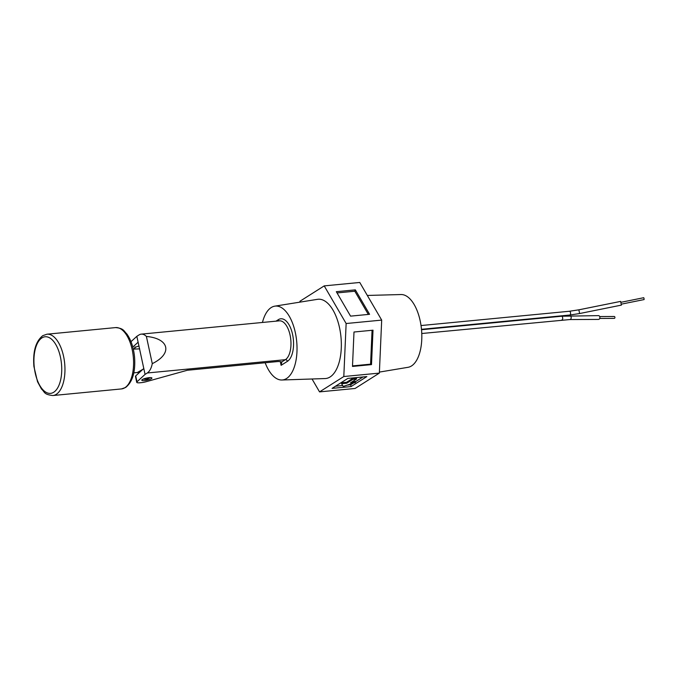 <?xml version="1.0" encoding="UTF-8"?>
<svg xmlns="http://www.w3.org/2000/svg" width="678" height="678" viewBox="0 0 678 678"><rect width="100%" height="100%" fill="white"/><g stroke="black" fill="none" stroke-linecap="round" stroke-linejoin="round"><path stroke-width="1.02" d="M621.463 304.134L644.1 299.566L644.024 298.413L643.727 297.71L621.09 302.278M620.633 301.396L621.379 305.117L579.605 313.541L578.859 309.821L620.633 301.396M599.708 316.567L614.217 316.49A0.949 0.712 89.7 0 1 614.226 318.389L599.716 318.457M569.774 315.77A1.898 1.415 -90.3 0 1 571.139 317.109A1.898 1.415 -90.3 0 1 571.164 317.219A1.898 1.415 -90.3 0 1 569.8 319.558L598.496 319.414A1.898 1.415 -90.3 0 0 599.835 316.965A1.898 1.415 -90.3 0 0 598.471 315.626L561.596 316.236A1.898 0.915 84.5 0 1 562.647 317.702A1.898 0.915 84.5 0 1 562.172 319.931A1.898 0.915 84.5 0 1 561.96 320.008A1.898 0.915 84.5 0 1 561.74 319.974M379.4 372.086L408.037 367.306A36.57 17.62 -95.5 0 0 411.504 365.951A36.57 17.62 -95.5 0 0 421.03 325.567A36.57 17.62 -95.5 0 0 401.02 294.54L367.323 295.447M312.041 378.994L319.55 391.884L343.805 376.527L346.136 323.525L324.211 285.887L299.956 301.244L299.913 302.142M343.805 376.527L379.358 373.103L355.103 388.46L319.55 391.884M351.085 386.562L366.84 376.587L347.822 378.417L332.067 388.392L351.085 386.562L350.696 384.748L353.246 383.129M371.502 364.611L373.01 330.186L353.992 332.017L352.484 366.442L371.502 364.611L370.578 364.162L372.061 330.279M379.358 373.103L381.689 320.101L346.136 323.525M369.578 314.304L355.34 289.853L336.322 291.693L350.56 316.134L369.578 314.304M381.689 320.101L359.764 282.463L324.211 285.887M355.501 381.706L363.001 376.96M335.517 386.214L342.704 385.519M347.339 385.07L350.696 384.748M352.501 365.9L370.578 364.162M368.315 314.423L354.806 291.226L355.34 289.853M354.806 291.226L337.042 292.938M352.857 379.341L356.577 378.977L356.382 378.07L352.662 378.434L352.857 379.341L346.755 383.206L346.56 382.299L352.662 378.434M346.56 382.299L341.39 382.79L341.585 383.697L346.755 383.206M352.196 381.756L355.442 381.443L355.645 382.35L343.254 386.418L341.585 383.697M356.577 378.977L350.475 382.841L355.645 382.35M139.685 348.873L133.295 349.094M133.812 372.849L137.38 372.51L143.007 369.222M151.372 378.68A5.187 1.076 167.8 0 0 151.923 378.027A5.187 1.076 167.8 0 0 147.923 377.824A5.187 1.076 167.8 0 0 142.329 379.553A5.187 1.076 167.8 0 0 141.787 380.214A5.187 1.076 167.8 0 0 145.787 380.417A5.187 1.076 167.8 0 0 151.372 378.68M134.914 348.17A5.187 1.076 -12.2 0 1 134.829 348.043A5.187 1.076 -12.2 0 1 135.38 347.382A5.187 1.076 -12.2 0 1 139.066 346.034M265.166 362.755A37.104 17.874 -95.5 0 0 281.904 380.002A37.104 17.874 -95.5 0 0 286.557 378.51A37.104 17.874 -95.5 0 0 296.04 336.373A37.104 17.874 -95.5 0 0 274.785 306.159A37.104 17.874 -95.5 0 0 271.208 307.549A37.104 17.874 -95.5 0 0 262.454 322.465M281.904 380.002L325.118 378.553A39.816 19.179 -95.5 0 0 330.11 376.951A39.816 19.179 -95.5 0 0 340.288 331.745A39.816 19.179 -95.5 0 0 317.49 299.329L274.785 306.159M187.348 370.256L276.649 361.654A9.475 1.966 -12.2 0 1 281.582 362.077L285.362 359.687A19.908 9.594 -95.5 0 0 290.498 337.373A19.908 9.594 -95.5 0 0 279.336 320.838L141.253 334.135A19.908 9.594 -95.5 0 0 139.049 334.915L136.837 336.322L145.067 374.392L136.998 381.799A6.399 1.331 167.8 0 0 136.727 382.316A6.399 1.331 167.8 0 0 140.151 382.756L141.278 382.646A6.399 1.331 167.8 0 0 146.058 381.739L187.348 370.256M141.253 334.135A19.908 9.594 -95.5 0 1 146.397 336.449C169.449 338.534 172.712 353.662 152.279 363.645A19.908 9.594 -95.5 0 1 147.279 372.985L145.067 374.392M131.007 341.67L136.837 336.322M146.397 336.449L152.279 363.645M136.727 382.316L135.456 376.417A6.399 1.331 -12.2 0 1 135.719 375.909L143.795 368.493M138.109 342.212L132.795 347.094M276.005 321.16L278.395 319.643A21.806 10.501 84.5 0 1 292.565 334.373A21.806 10.501 84.5 0 1 287.413 361.34L281.107 365.323L281.743 362.425M569.257 311.321A1.898 0.915 84.5 0 1 569.469 311.253A1.898 0.915 84.5 0 1 570.461 312.49A1.898 0.915 84.5 0 1 570.045 314.948A1.898 0.915 84.5 0 1 569.834 315.024A1.898 0.915 84.5 0 1 569.613 314.99M561.392 316.304A1.898 0.915 84.5 0 1 561.596 316.236L421.521 329.728M147.38 378.79L146.329 379.451L147.38 378.79M56.266 394.325A30.807 14.84 84.5 0 1 52.85 395.537C43.545 394.435 45.028 392.155 41.494 389.053L37.527 381.731L33.908 366.484C32.747 351.628 35.697 341.356 42.748 335.678L46.943 334.203A30.807 14.84 84.5 0 1 64.215 359.798A30.807 14.84 84.5 0 1 56.266 394.325M41.951 337.881A28.434 13.704 -95.5 0 0 35.222 373.053A28.434 13.704 -95.5 0 0 53.706 392.257A28.434 13.704 -95.5 0 0 60.435 357.086A28.434 13.704 -95.5 0 0 41.951 337.881M121.481 388.926A30.807 14.84 -95.5 0 0 124.896 387.714A30.807 14.84 -95.5 0 0 132.837 353.187A30.807 14.84 -95.5 0 0 115.574 327.593C123.871 328.338 123.625 330.872 126.811 333.915C130.998 339.805 133.574 347.467 134.532 356.874C135.634 371.629 132.685 381.816 125.667 387.452L121.481 388.926L52.85 395.537M281.107 365.323L280.311 361.62M147.279 372.985L285.362 359.687A1.898 1.61 -122.3 0 1 287.413 361.34M135.719 375.909L136.998 381.799M278.209 320.948A1.898 1.61 57.7 0 0 278.395 319.643M421.479 329.313L569.834 315.024L579.605 313.541M569.8 319.558L421.767 333.508M578.859 309.821L569.469 311.253L421.021 325.55M135.032 346.873L134.142 349.094M143.227 379.095L146.931 379.434L150.152 377.604M46.943 334.203L115.574 327.593M137.38 372.51L139.126 372.781"/></g></svg>
